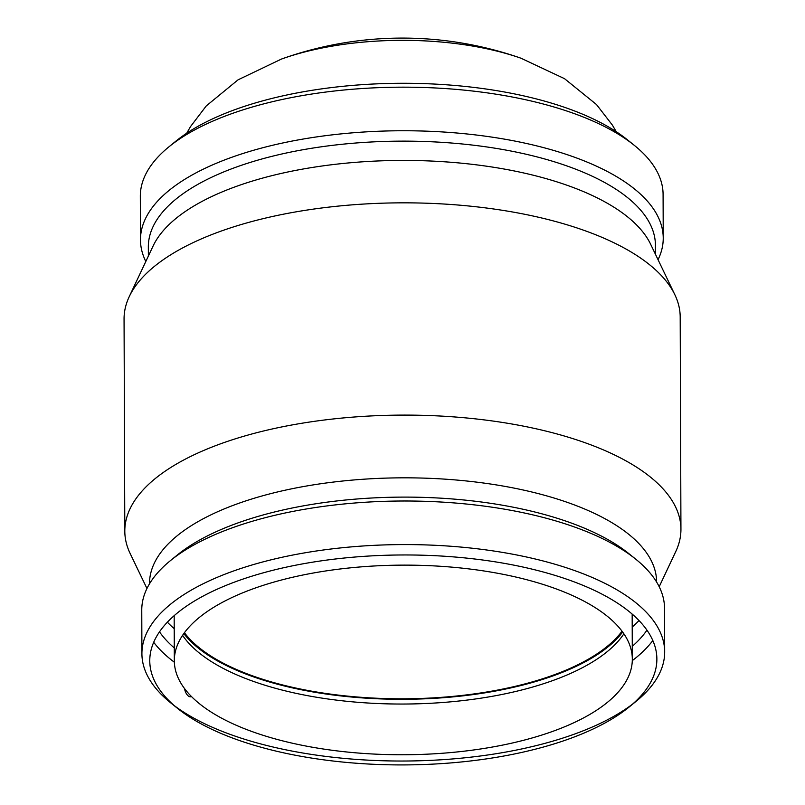 <?xml version="1.0" encoding="UTF-8"?>
<svg xmlns="http://www.w3.org/2000/svg" width="805" height="805" viewBox="0 0 805 805"><rect width="100%" height="100%" fill="white"/><g stroke="black" fill="none" stroke-linecap="round" stroke-linejoin="round"><path stroke-width="1.21" d="M191.389 696.466A8.181 4.025 -105.1 0 1 190.805 696.728A8.181 4.025 -105.1 0 1 184.486 688.517M658.047 259.693A261.384 108.222 179.8 0 0 663.24 238.069L663.089 194.478A261.384 108.222 179.8 0 0 634.31 145.353A261.384 108.222 179.8 0 0 401.323 87.171A261.384 108.222 179.8 0 0 168.748 146.983A261.384 108.222 179.8 0 0 140.322 196.309L140.472 239.89A261.384 108.222 179.8 0 0 145.806 261.484M663.24 238.069A261.384 108.222 179.8 0 0 401.474 130.752A261.384 108.222 179.8 0 0 140.472 239.89M634.31 145.353L627.306 139.718A253.545 104.972 179.8 0 0 401.313 83.277A253.545 104.972 179.8 0 0 175.711 141.298L168.748 146.983M655.451 254.279L655.421 245.233A253.545 104.972 179.8 0 0 401.514 141.137A253.545 104.972 179.8 0 0 148.331 247.004L148.372 256.05M659.194 586.724L675.777 551.516A278.067 115.135 179.8 0 0 680.939 529.257L680.195 316.999A278.067 115.135 179.8 0 0 674.882 294.781L650.641 244.257A253.545 104.972 179.8 0 0 401.584 160.426A253.545 104.972 179.8 0 0 153.111 245.998L129.223 296.683A278.067 115.135 179.8 0 0 124.061 318.941L124.805 531.199A278.067 115.135 179.8 0 0 130.118 553.417L146.953 588.505M674.882 294.781A278.067 115.135 179.8 0 0 401.725 202.84A278.067 115.135 179.8 0 0 129.223 296.683M680.939 529.257A278.067 115.135 179.8 0 0 402.47 415.098A278.067 115.135 179.8 0 0 124.805 531.199M189.185 639.804A253.545 104.972 179.8 0 0 189.879 640.247A253.545 104.972 179.8 0 0 192.787 642.068M613.732 640.599A253.545 104.972 179.8 0 0 617.314 638.305M632.207 627.055A253.545 104.972 179.8 0 0 638.999 620.544M656.598 582.025L656.598 581.914A253.545 104.972 179.8 0 0 402.691 477.828A253.545 104.972 179.8 0 0 149.509 583.685L149.509 583.796M167.38 622.195A253.545 104.972 179.8 0 0 174.212 628.655M632.277 646.345A253.545 104.972 179.8 0 0 646.948 630.164M629.289 706.901L636.252 701.215A261.384 108.222 179.8 0 0 664.678 651.899L664.528 608.308A261.384 108.222 179.8 0 0 635.759 559.183L628.755 553.548A253.545 104.972 179.8 0 0 402.752 497.108A253.545 104.972 179.8 0 0 177.16 555.128L170.197 560.813A261.384 108.222 179.8 0 0 141.761 610.14L141.911 653.72A261.384 108.222 179.8 0 0 170.69 702.846L177.694 708.481A253.545 104.972 179.8 0 0 190.151 717.396A253.545 104.972 179.8 0 0 416.165 764.75A253.545 104.972 179.8 0 0 629.289 706.901A253.545 104.972 179.8 0 0 402.953 554.967A253.545 104.972 179.8 0 0 177.694 708.481M159.501 631.865A253.545 104.972 179.8 0 0 174.282 647.945M632.297 660.623A261.384 108.222 179.8 0 0 652.815 640.538M635.759 559.183A261.384 108.222 179.8 0 0 402.772 501.002A261.384 108.222 179.8 0 0 170.197 560.813M153.705 642.279A261.384 108.222 179.8 0 0 174.363 662.223M174.323 705.663A261.384 108.222 179.8 0 0 183.53 712.033A261.384 108.222 179.8 0 0 632.639 704.063M664.678 651.899A261.384 108.222 179.8 0 0 402.923 544.583A261.384 108.222 179.8 0 0 141.911 653.72M210.789 711.831A229.002 94.809 179.8 0 0 468.097 750.703A229.002 94.809 179.8 0 0 632.317 659.144A229.002 94.809 179.8 0 0 595.861 608.057A229.002 94.809 179.8 0 0 338.553 569.185A229.002 94.809 179.8 0 0 174.323 660.744A229.002 94.809 179.8 0 0 210.789 711.831M182.584 635.356A229.002 94.809 179.8 0 0 210.608 661.106A229.002 94.809 179.8 0 0 437.679 702.856A229.002 94.809 179.8 0 0 623.885 633.817M183.802 633.585A230.23 95.322 179.8 0 0 209.562 656.135A230.23 95.322 179.8 0 0 433.664 698.368A230.23 95.322 179.8 0 0 622.657 632.056M184.426 632.72A229.002 94.809 179.8 0 0 210.588 655.864A229.002 94.809 179.8 0 0 434.388 697.814A229.002 94.809 179.8 0 0 622.024 631.201M616.248 131.708L612.394 125.107L596.495 104.549L564.526 78.679L520.946 58.202A184.415 76.354 179.8 0 0 281.509 59.037L238.069 79.826L206.281 105.908L190.523 126.576L186.72 133.207M632.317 659.144L632.167 614.084M174.172 615.684L174.323 660.744M520.946 58.202A359.312 359.312 0 0 0 281.509 59.037"/></g></svg>
